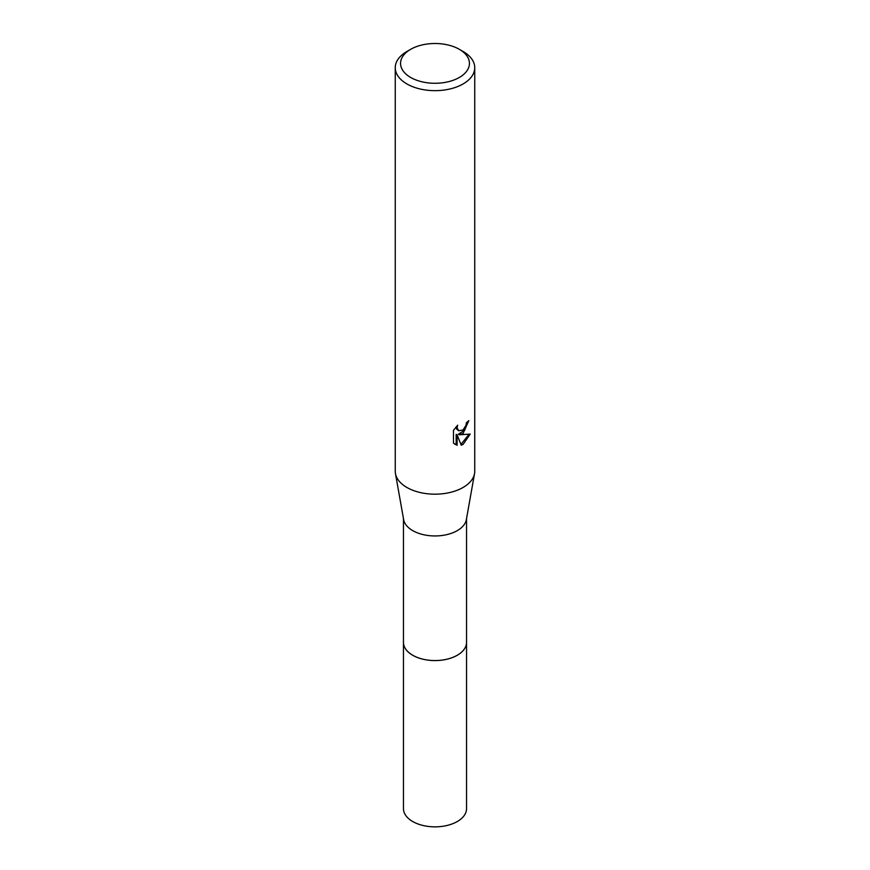<?xml version="1.0" encoding="UTF-8"?>
<svg xmlns="http://www.w3.org/2000/svg" width="870" height="870" viewBox="0 0 870 870"><rect width="100%" height="100%" fill="white"/><g stroke="black" fill="none" stroke-linecap="round" stroke-linejoin="round"><path stroke-width="1.3" d="M466.537 641.842A31.548 18.216 180 0 1 466.548 642.375A31.537 18.205 180 0 1 457.294 655.23A31.537 18.205 180 0 1 422.929 659.177A31.537 18.205 180 0 1 403.462 642.364A31.548 18.216 180 0 1 403.462 641.842M466.537 641.995A31.537 18.205 180 0 1 457.305 655.24A31.537 18.205 180 0 1 422.635 659.123A31.537 18.205 180 0 1 403.462 641.995M459.36 49.329L463.101 51.493A39.748 22.946 180 0 1 474.748 67.719L474.748 471.225A39.748 22.946 180 0 1 474.541 473.563L466.363 519.597A31.537 18.205 180 0 1 457.294 530.624A31.537 18.205 180 0 1 424.44 534.898A31.537 18.205 180 0 1 403.637 519.597L395.458 473.563A39.748 22.946 180 0 1 395.252 471.225L395.252 67.719A39.748 22.946 180 0 1 406.899 51.493L410.64 49.329A34.452 19.89 180 0 1 459.36 49.329A34.452 19.89 180 0 1 459.36 77.452A34.452 19.89 180 0 1 410.64 77.452A34.452 19.89 180 0 1 410.64 49.329L406.899 51.493M474.541 473.563A39.748 22.946 180 0 1 463.101 487.45A39.748 22.946 180 0 1 421.678 492.855A39.748 22.946 180 0 1 395.458 473.563M463.101 433.358L459.295 434.793L470.191 434.097L463.101 444.407L461.23 445.19L457.12 434.902L457.12 445.288L453.487 443.145L453.487 430.346L457.663 425.169L457.098 427.714L458.642 430.748L463.101 429.921L465.983 425.332L466.396 422.679A39.748 22.946 0 0 0 468.821 420.667L463.101 433.358M474.748 67.719A39.748 22.946 180 0 1 463.101 83.944A39.748 22.946 180 0 1 419.786 88.914A39.748 22.946 180 0 1 395.252 67.719M467.788 421.58L464.797 430.063L458.349 434.25L459.295 434.793M458.642 430.748L456.554 428.986L456.163 426.746M454.727 444.211L456.163 444.733L456.163 434.358L457.12 434.902M460.948 444.429L468.941 434.391M456.163 444.733L457.12 445.288M403.452 642.375A31.548 18.216 180 0 0 412.695 655.251A31.548 18.216 180 0 0 447.071 659.199A31.548 18.216 180 0 0 466.548 642.375L466.537 808.643A31.537 18.205 180 0 1 447.071 825.467A31.537 18.205 180 0 1 412.706 821.519A31.537 18.205 180 0 1 403.462 808.643L403.462 518.672M466.537 642.364L466.537 518.672"/></g></svg>
